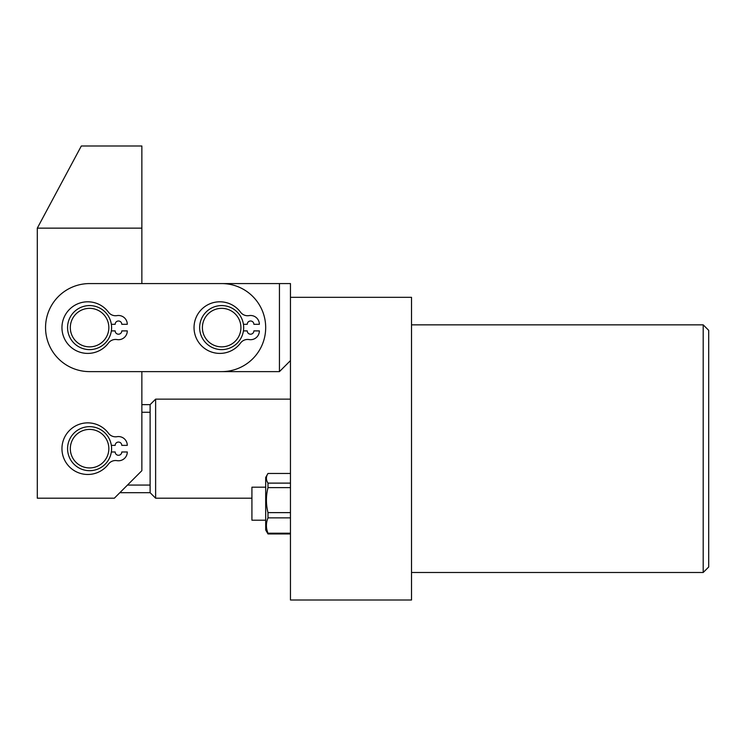 <?xml version="1.0" encoding="UTF-8"?>
<svg xmlns="http://www.w3.org/2000/svg" width="746" height="746" viewBox="0 0 746 746"><rect width="100%" height="100%" fill="white"/><g stroke="black" fill="none" stroke-linecap="round" stroke-linejoin="round"><path stroke-width="1.12" d="M703.198 324.846L708.7 330.347L708.7 566.988L703.198 572.49L703.198 324.846L411.522 324.846M411.522 297.328L411.522 600.008L290.455 600.008L290.455 297.328L411.522 297.328M265.688 520.214L251.924 520.214L251.924 487.194L265.688 487.194M290.455 473.458L267.991 473.458L265.688 477.431L265.688 529.977L267.991 533.95L290.455 533.95M290.455 512.623L267.991 512.623L267.991 517.864C265.902 522.965 265.902 528.084 267.991 533.213L267.991 533.95M290.455 483.119L267.991 483.119L267.991 487.623L290.455 487.623M267.991 473.458C265.893 476.675 265.893 479.892 267.991 483.119M290.455 533.213L267.991 533.213M267.991 517.864L290.455 517.864M267.991 487.623C265.902 495.931 265.902 504.259 267.991 512.623M75.411 435.627A19.265 19.265 0 0 0 76.53 462.837A19.265 19.265 0 0 0 103.75 461.718A19.265 19.265 0 0 0 102.631 434.498A19.265 19.265 0 0 0 75.411 435.627M105.773 463.583A22.016 22.016 0 0 1 74.675 464.861A22.016 22.016 0 0 1 73.388 433.762A22.016 22.016 0 0 1 104.487 432.475A22.016 22.016 0 0 1 105.773 463.583M119.845 492.696L150.114 492.696L150.114 404.64L155.625 399.138L290.455 399.138M127.473 485.068L150.114 485.068M150.114 492.696L155.625 498.197L251.924 498.197M155.625 399.138L155.625 498.197M141.861 412.268L150.114 412.268M290.455 360.616L279.442 371.62L141.861 371.62L141.861 470.679L114.343 498.197L37.3 498.197L37.3 228.145L81.323 145.992L141.861 145.992L141.861 228.145L37.3 228.145M141.861 228.145L141.861 283.573L290.455 283.573L290.455 297.328M70.357 326.375A19.265 19.265 0 0 0 88.354 346.825A19.265 19.265 0 0 0 108.804 328.827A19.265 19.265 0 0 0 90.807 308.378A19.265 19.265 0 0 0 70.357 326.375M111.546 328.995A22.016 22.016 0 0 1 88.177 349.566A22.016 22.016 0 0 1 67.616 326.198A22.016 22.016 0 0 1 90.984 305.627A22.016 22.016 0 0 1 111.546 328.995M202.399 327.597A19.265 19.265 0 0 0 221.655 346.862A19.265 19.265 0 0 0 240.921 327.597A19.265 19.265 0 0 0 221.655 308.34A19.265 19.265 0 0 0 202.399 327.597M243.672 327.597A22.016 22.016 0 0 1 221.655 349.613A22.016 22.016 0 0 1 199.648 327.597A22.016 22.016 0 0 1 221.655 305.58A22.016 22.016 0 0 1 243.672 327.597M45.553 327.597A44.023 44.023 0 0 0 89.585 371.62L221.655 371.62A44.023 44.023 0 0 0 265.688 327.597A44.023 44.023 0 0 0 221.655 283.573L89.585 283.573A44.023 44.023 0 0 0 45.553 327.597M111.35 330.898L115.173 330.898A3.301 3.301 0 0 0 118.483 334.199A3.301 3.301 0 0 0 121.784 330.898L127.286 330.898A8.803 8.803 0 0 1 117.01 339.579A8.803 8.803 0 0 0 108.468 343.011A25.812 25.812 0 0 1 61.955 327.597A25.812 25.812 0 0 1 108.468 312.192A8.803 8.803 0 0 0 117.01 315.614A8.803 8.803 0 0 1 127.286 324.296L121.784 324.296A3.301 3.301 0 0 0 118.483 320.994A3.301 3.301 0 0 0 115.173 324.296L111.35 324.296M243.42 330.898L247.252 330.898A3.301 3.301 0 0 0 250.553 334.199A3.301 3.301 0 0 0 253.864 330.898L259.366 330.898A8.803 8.803 0 0 1 249.089 339.579A8.803 8.803 0 0 0 240.548 343.011A25.812 25.812 0 0 1 194.035 327.597A25.812 25.812 0 0 1 240.548 312.192A8.803 8.803 0 0 0 249.089 315.614A8.803 8.803 0 0 1 259.366 324.296L253.864 324.296A3.301 3.301 0 0 0 250.553 320.994A3.301 3.301 0 0 0 247.252 324.296L243.42 324.296M111.35 451.973L115.173 451.973A3.301 3.301 0 0 0 118.483 455.274A3.301 3.301 0 0 0 121.784 451.973L127.286 451.973A8.803 8.803 0 0 1 117.01 460.655A8.803 8.803 0 0 0 108.468 464.077A25.812 25.812 0 0 1 61.955 448.672A25.812 25.812 0 0 1 108.468 433.258A8.803 8.803 0 0 0 117.01 436.69A8.803 8.803 0 0 1 127.286 445.371L121.784 445.371A3.301 3.301 0 0 0 118.483 442.07A3.301 3.301 0 0 0 115.173 445.371L111.35 445.371M279.442 371.62L279.442 283.573M703.198 572.49L411.522 572.49M141.861 404.64L150.114 404.64"/></g></svg>
